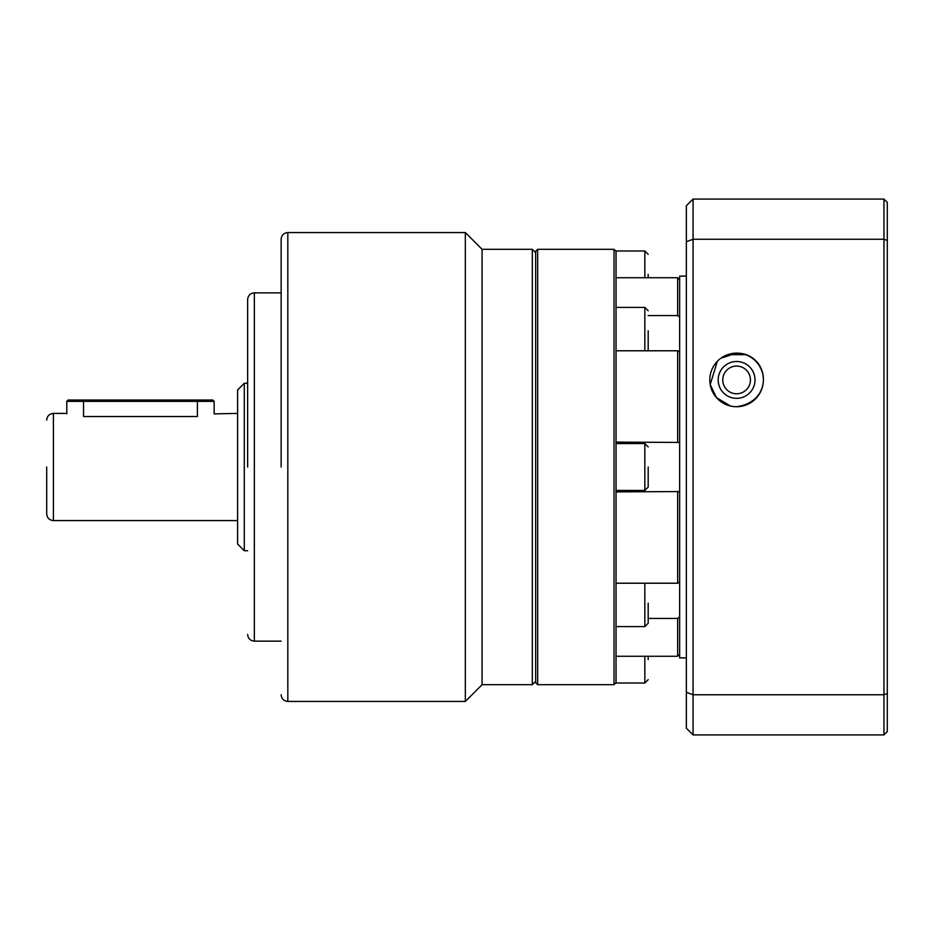 <?xml version="1.0" encoding="UTF-8"?>
<svg xmlns="http://www.w3.org/2000/svg" width="934" height="934" viewBox="0 0 934 934"><rect width="100%" height="100%" fill="white"/><g stroke="black" fill="none" stroke-linecap="round" stroke-linejoin="round"><path stroke-width="1.4" d="M648.184 659.567L648.184 656.263M648.184 603.166L648.184 623.258L648.184 603.166M648.184 467L648.184 487.093L648.184 467M648.184 330.834L648.184 350.927L648.184 330.834M648.184 277.737L648.184 274.433M537.669 249.32L535.649 251.328L535.649 682.672L537.669 684.68L537.669 249.32L614.023 249.32L614.023 684.68L537.669 684.68M616.031 251.363L616.031 682.637M648.184 315.564L677.652 315.564L679.66 317.21M616.031 442.097L679.66 442.447M616.031 583.225L677.652 583.225L679.66 582.069M736.599 366.081A13.847 13.847 0 0 0 722.753 379.928A13.847 13.847 0 0 0 736.599 393.774A13.847 13.847 0 0 0 750.434 379.928A13.847 13.847 0 0 0 736.599 366.081M755.011 379.928A18.423 18.423 0 0 1 736.599 398.351A18.423 18.423 0 0 1 718.176 379.928A18.423 18.423 0 0 1 736.599 361.505A18.423 18.423 0 0 1 755.011 379.928M679.66 279.721L677.652 277.737L616.031 277.737M677.652 315.564L677.652 277.737M679.66 351.931L677.652 350.775L616.031 350.775M677.652 442.097L677.652 350.775M679.66 491.553L616.031 491.903M677.652 583.225L677.652 491.903M679.66 616.79L677.652 618.436L648.184 618.436M616.031 656.263L677.652 656.263L677.652 618.436M677.652 656.263L679.66 654.279M727.656 354.675L745.542 354.675M686.362 276.102L679.66 276.102L679.66 657.898L686.362 657.898M736.599 406.722C774.916 401.62 769.628 353.192 736.599 353.134A26.794 26.794 0 0 0 709.805 379.928A26.794 26.794 0 0 0 736.599 406.722A26.794 26.794 0 0 0 763.382 379.928A26.794 26.794 0 0 0 736.599 353.134L720.85 358.247M717.312 361.318L710.214 384.598L716.483 397.627L730.423 405.998M686.362 692.281L686.362 728.228L693.063 734.918L693.063 694.756L686.362 692.281L686.362 205.772L693.063 199.082L693.063 239.244L686.362 241.719M693.063 694.756L693.063 239.244L883.949 239.244L883.949 694.756L693.063 694.756M693.063 734.918L883.949 734.918L883.949 694.756L887.3 693.518L887.3 240.482L883.949 239.244L883.949 199.082L693.063 199.082M887.3 693.518L887.3 731.567L883.949 734.918M887.3 240.482L887.3 202.433L883.949 199.082M281.134 467L281.134 239.267L281.134 467M247.638 467L247.638 299.545L247.638 467M46.7 467L46.7 513.887L46.7 467M287.824 701.434L465.33 701.434L465.33 232.566L287.824 232.566L287.824 701.434C283.773 701.025 281.531 698.795 281.134 694.733M482.072 249.32L532.31 249.32L532.31 684.68L482.072 684.68L482.072 249.32L465.33 232.566M247.638 383.279L244.288 383.279L244.288 550.721L247.638 550.721M244.288 383.279L237.598 389.968L237.598 544.032L244.288 550.721M197.401 400.021L197.401 416.529C220.763 413.132 220.763 413.132 197.401 416.529L83.535 416.529C60.185 413.132 60.185 413.132 83.535 416.529L83.535 401.363L66.793 401.363L68.135 400.021L212.812 400.021L214.155 401.363L83.535 401.363L83.535 400.021M214.108 413.867L237.598 413.412M214.155 413.855L214.155 401.363M614.023 684.68L615.693 683.011L644.834 683.011L644.834 656.263M616.031 626.609L644.834 626.609L644.834 583.225M616.031 490.443L644.834 490.443L644.834 443.557L648.184 446.907M644.834 350.775L644.834 307.391L648.184 310.742M644.834 277.737L644.834 250.989L648.184 254.34M281.134 292.856L254.34 292.856L254.34 641.144C250.277 640.747 248.047 638.506 247.638 634.455M65.427 413.412L53.401 413.412L53.401 520.588C49.339 520.18 47.109 517.95 46.7 513.887M644.834 683.011L648.184 679.66M644.834 626.609L648.184 623.258M644.834 490.443L648.184 487.093M644.834 250.989L615.693 250.989L614.023 249.32M616.031 443.557L644.834 443.557M616.031 307.391L644.834 307.391M532.31 684.68L535.649 681.341M287.824 232.566C283.773 232.975 281.531 235.205 281.134 239.267M482.072 684.68L465.33 701.434M254.34 641.144L281.134 641.144M532.31 249.32L535.649 252.659M254.34 292.856C250.277 293.253 248.047 295.494 247.638 299.545M237.598 520.588L53.401 520.588M53.401 413.412C49.339 413.82 47.109 416.05 46.7 420.113M66.793 413.855L66.793 401.363"/></g></svg>

